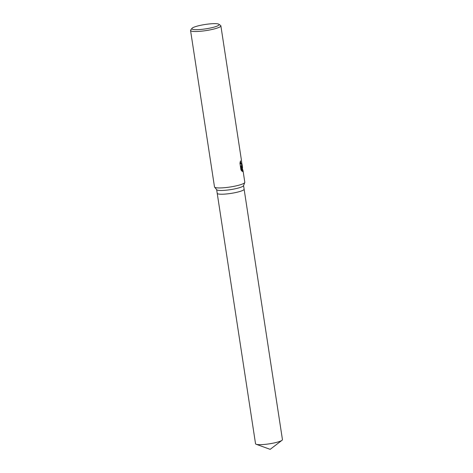 <?xml version="1.0" encoding="UTF-8"?>
<svg xmlns="http://www.w3.org/2000/svg" width="473" height="473" viewBox="0 0 473 473"><rect width="100%" height="100%" fill="white"/><g stroke="black" fill="none" stroke-linecap="round" stroke-linejoin="round"><path stroke-width="0.71" d="M242.288 168.335L243.039 170.694L244.807 182.276A15.331 2.454 171.3 0 1 244.778 182.513L243.524 185.664A13.611 2.176 171.3 0 1 243.418 185.836A13.611 2.176 171.3 0 1 229.943 189.732A13.611 2.176 171.3 0 1 216.735 189.762L214.594 187.131A15.331 2.454 171.3 0 1 214.494 186.912L190.554 30.479A15.331 2.454 171.3 0 1 190.696 30.059A15.331 2.454 171.3 0 1 190.702 30.047M243.565 185.552L244.121 189.188A13.611 2.176 171.3 0 1 243.991 189.572A13.611 2.176 171.3 0 1 229.884 193.563A13.611 2.176 171.3 0 1 217.219 193.309L216.664 189.667M244.778 182.513A15.331 2.454 171.3 0 1 244.659 182.708A15.331 2.454 171.3 0 1 229.476 187.101A15.331 2.454 171.3 0 1 214.594 187.131M241.809 162.872L242.087 165.875L241.585 166.029L242.543 167.46L242.436 168.317M218.893 24.253A13.8 2.205 171.3 0 1 218.993 24.963A13.8 2.205 171.3 0 1 203.585 29.155A13.8 2.205 171.3 0 1 191.967 28.368A13.8 2.205 171.3 0 1 191.973 28.362A13.8 2.205 171.3 0 1 205.17 24.478A13.8 2.205 171.3 0 1 218.893 24.253L220.613 25.477A15.331 2.454 171.3 0 1 220.873 25.844A15.331 2.454 171.3 0 1 220.725 26.275A15.331 2.454 171.3 0 1 204.827 30.769A15.331 2.454 171.3 0 1 190.554 30.479M243.039 170.694L242.75 171.693L241.153 165.852L241.981 171.232L240.964 169.866L239.947 163.226L240.497 160.855L240.81 163.108L241.472 164.261L241.815 164.09L241.561 161.08A15.331 2.454 -8.7 0 0 241.555 161.021L220.873 25.844M242.684 171.415L242.158 167.483L241.23 166.094L241.585 166.029M241.632 166.053L241.673 164.302M241.638 164.314L240.757 163.9L240.178 162.026M241.502 170.694L240.769 165.899L241.153 165.852M244.121 189.206L282.446 439.624A13.611 2.176 171.3 0 1 282.316 440.008A13.611 2.176 171.3 0 1 281.997 440.31A13.611 2.176 171.3 0 1 269.32 443.834A13.611 2.176 171.3 0 1 256.171 444.265A13.611 2.176 171.3 0 1 255.538 443.739L217.219 193.327M243.991 189.572L243.991 189.572A13.611 2.176 171.3 0 1 229.884 193.563A13.611 2.176 171.3 0 1 217.219 193.309M191.967 28.368L190.696 30.059M242.543 167.46L242.058 164.285M256.171 444.265L270.166 449.35L281.997 440.31"/></g></svg>
